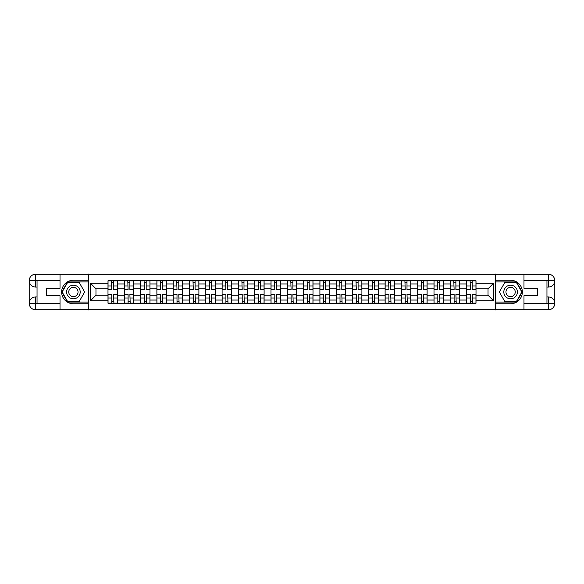<?xml version="1.0" encoding="UTF-8"?>
<svg xmlns="http://www.w3.org/2000/svg" width="584" height="584" viewBox="0 0 584 584"><rect width="100%" height="100%" fill="white"/><g stroke="black" fill="none" stroke-linecap="round" stroke-linejoin="round"><path stroke-width="0.88" d="M57.203 309.761L526.797 309.761M526.797 274.239L57.203 274.239M124.29 303.235L124.29 283.955L117.391 283.955L117.391 303.235M117.391 283.955L117.391 280.765M124.29 283.955L124.29 280.765M133.692 280.765L133.692 303.235M140.591 303.235L140.591 280.765M149.993 280.765L149.993 303.235M156.892 303.235L156.892 280.765M166.294 280.765L166.294 303.235M173.192 303.235L173.192 280.765M182.595 280.765L182.595 303.235M189.493 303.235L189.493 280.765M198.896 280.765L198.896 303.235M205.794 303.235L205.794 280.765M215.197 280.765L215.197 303.235M222.095 303.235L222.095 280.765M231.498 280.765L231.498 303.235M238.396 303.235L238.396 280.765M247.798 280.765L247.798 303.235M254.697 303.235L254.697 280.765M264.099 280.765L264.099 303.235M270.998 303.235L270.998 280.765M280.4 280.765L280.4 303.235M287.299 303.235L287.299 280.765M296.701 280.765L296.701 303.235M303.6 303.235L303.6 280.765M313.002 280.765L313.002 303.235M319.901 303.235L319.901 280.765M329.303 280.765L329.303 303.235M336.202 303.235L336.202 280.765M345.604 280.765L345.604 303.235M352.502 303.235L352.502 280.765M361.905 280.765L361.905 303.235M368.803 303.235L368.803 280.765M378.206 280.765L378.206 303.235M385.104 303.235L385.104 280.765M394.507 280.765L394.507 303.235M401.405 303.235L401.405 280.765M410.808 280.765L410.808 303.235M417.706 303.235L417.706 280.765M427.108 280.765L427.108 303.235M434.007 303.235L434.007 280.765M443.409 280.765L443.409 303.235M450.308 303.235L450.308 280.765M459.71 280.765L459.71 303.235M466.609 303.235L466.609 280.765M466.609 295.241L459.71 295.241M450.308 295.241L443.409 295.241M434.007 295.241L427.108 295.241M417.706 295.241L410.808 295.241M401.405 295.241L394.507 295.241M385.104 295.241L378.206 295.241M368.803 295.241L361.905 295.241M352.502 295.241L345.604 295.241M336.202 295.241L329.303 295.241M319.901 295.241L313.002 295.241M303.6 295.241L296.701 295.241M287.299 295.241L280.4 295.241M270.998 295.241L264.099 295.241M254.697 295.241L247.798 295.241M238.396 295.241L231.498 295.241M222.095 295.241L215.197 295.241M205.794 295.241L198.896 295.241M189.493 295.241L182.595 295.241M173.192 295.241L166.294 295.241M156.892 295.241L149.993 295.241M140.591 295.241L133.692 295.241M124.29 295.241L117.391 295.241M466.609 288.759L459.71 288.759M450.308 288.759L443.409 288.759M434.007 288.759L427.108 288.759M417.706 288.759L410.808 288.759M401.405 288.759L394.507 288.759M385.104 288.759L378.206 288.759M368.803 288.759L361.905 288.759M352.502 288.759L345.604 288.759M336.202 288.759L329.303 288.759M319.901 288.759L313.002 288.759M303.6 288.759L296.701 288.759M287.299 288.759L280.4 288.759M270.998 288.759L264.099 288.759M254.697 288.759L247.798 288.759M238.396 288.759L231.498 288.759M222.095 288.759L215.197 288.759M205.794 288.759L198.896 288.759M189.493 288.759L182.595 288.759M173.192 288.759L166.294 288.759M156.892 288.759L149.993 288.759M140.591 288.759L133.692 288.759M124.29 288.759L117.391 288.759M95.973 295.241L107.989 295.241L107.989 288.759L95.973 288.759L95.973 295.241L90.432 300.775L90.432 283.225L107.989 283.225L107.989 288.759M476.011 288.759L476.011 295.241L488.027 295.241L488.027 288.759L476.011 288.759L476.011 280.765L107.989 280.765L107.989 283.225M476.011 283.225L493.568 283.225L493.568 300.775L476.011 300.775L476.011 295.241M107.989 295.241L107.989 303.235L476.011 303.235L476.011 300.775M107.989 300.775L90.432 300.775M495.655 309.921L495.655 274.078M88.345 309.921L88.345 274.078M113.581 301.665L111.799 301.665M111.799 282.335L113.581 282.335M129.882 301.665L128.1 301.665M128.1 282.335L129.882 282.335M146.183 301.665L144.401 301.665M144.401 282.335L146.183 282.335M162.483 301.665L160.702 301.665M160.702 282.335L162.483 282.335M178.784 301.665L177.003 301.665M177.003 282.335L178.784 282.335M195.085 301.665L193.304 301.665M193.304 282.335L195.085 282.335M211.386 301.665L209.605 301.665M209.605 282.335L211.386 282.335M227.687 301.665L225.906 301.665M225.906 282.335L227.687 282.335M243.988 301.665L242.207 301.665M242.207 282.335L243.988 282.335M260.289 301.665L258.508 301.665M258.508 282.335L260.289 282.335M276.59 301.665L274.808 301.665M274.808 282.335L276.59 282.335M292.891 301.665L291.109 301.665M291.109 282.335L292.891 282.335M309.192 301.665L307.41 301.665M307.41 282.335L309.192 282.335M325.492 301.665L323.711 301.665M323.711 282.335L325.492 282.335M341.793 301.665L340.012 301.665M340.012 282.335L341.793 282.335M358.094 301.665L356.313 301.665M356.313 282.335L358.094 282.335M374.395 301.665L372.614 301.665M372.614 282.335L374.395 282.335M390.696 301.665L388.915 301.665M388.915 282.335L390.696 282.335M406.997 301.665L405.216 301.665M405.216 282.335L406.997 282.335M423.298 301.665L421.517 301.665M421.517 282.335L423.298 282.335M439.599 301.665L437.817 301.665M437.817 282.335L439.599 282.335M455.9 301.665L454.118 301.665M454.118 282.335L455.9 282.335M472.2 301.665L470.419 301.665M470.419 282.335L472.2 282.335M90.432 283.225L95.973 288.759M488.027 295.241L493.568 300.775M488.027 288.759L493.568 283.225M113.581 289.752L113.581 280.875L117.34 280.875L117.34 289.752L113.581 289.752M111.799 282.233L113.581 282.233M113.895 280.875L108.04 280.875L108.04 289.752L111.799 289.752L111.486 280.875M111.799 294.248L111.799 303.125L108.04 303.125L108.04 294.248L111.799 294.248M113.581 301.767L111.799 301.767M111.486 303.125L117.34 303.125L117.34 294.248L113.581 294.248L113.895 303.125M129.882 289.752L129.882 280.875L133.641 280.875L133.641 289.752L129.882 289.752M128.1 282.233L129.882 282.233M130.195 280.875L124.341 280.875L124.341 289.752L128.1 289.752L127.787 280.875M146.183 289.752L146.183 280.875L149.942 280.875L149.942 289.752L146.183 289.752M144.401 282.233L146.183 282.233M146.496 280.875L140.642 280.875L140.642 289.752L144.401 289.752L144.087 280.875M37.04 287.036L35.624 287.036A6.424 6.424 0 0 1 29.2 280.663A6.424 6.424 0 0 1 35.624 274.239L88.235 274.239L88.235 280.247L73.401 280.247A11.753 11.753 0 0 0 61.648 292A11.753 11.753 0 0 0 73.401 303.753L88.235 303.753L88.235 309.761L35.624 309.761A6.424 6.424 0 0 1 29.2 303.337A6.424 6.424 0 0 1 35.624 296.964L37.04 296.964M88.235 303.753L88.235 280.247M60.028 274.239L60.028 288.292L46.545 288.292L46.545 295.708L60.028 295.708L60.028 309.761M35.624 287.036A6.424 6.424 0 0 1 29.2 280.663L35.624 280.765L35.624 287.036A6.424 6.424 0 0 1 29.2 280.663L29.2 303.337L60.028 303.498M35.624 303.498L35.624 309.761A6.424 6.424 0 0 1 29.2 303.337A6.424 6.424 0 0 1 35.624 296.964L35.624 303.235L37.04 303.235L37.04 280.765L35.624 280.765M88.235 281.919L67.576 281.919L61.758 292L67.576 302.081L88.235 302.081M546.96 296.964L548.376 296.964A6.424 6.424 0 0 1 554.8 303.337A6.424 6.424 0 0 1 548.376 309.761L495.765 309.761L495.765 303.753L510.599 303.753A11.753 11.753 0 0 0 522.351 292A11.753 11.753 0 0 0 510.599 280.247L495.765 280.247L495.765 274.239L548.376 274.239A6.424 6.424 0 0 1 554.8 280.663A6.424 6.424 0 0 1 548.376 287.036L546.96 287.036M495.765 280.247L495.765 303.753M523.972 309.761L523.972 295.708L537.455 295.708L537.455 288.292L523.972 288.292L523.972 274.239M548.376 296.964A6.424 6.424 0 0 1 554.8 303.337L548.376 303.235L548.376 296.964A6.424 6.424 0 0 1 554.8 303.337L554.8 280.663L523.972 280.502M548.376 280.502L548.376 274.239A6.424 6.424 0 0 1 554.8 280.663A6.424 6.424 0 0 1 548.376 287.036L548.376 280.765L546.96 280.765L546.96 303.235L548.376 303.235M495.765 302.081L516.424 302.081L522.242 292L516.424 281.919L495.765 281.919M66.605 292A6.789 6.789 0 0 0 73.401 298.789A6.789 6.789 0 0 0 80.191 292A6.789 6.789 0 0 0 73.401 285.211A6.789 6.789 0 0 0 66.605 292M68.751 292A4.65 4.65 0 0 0 73.401 296.65A4.65 4.65 0 0 0 78.052 292A4.65 4.65 0 0 0 73.401 287.35A4.65 4.65 0 0 0 68.751 292M79.044 282.233L84.68 292L79.044 301.767L67.759 301.767L62.116 292L67.759 282.233L79.044 282.233M503.809 292A6.789 6.789 0 0 0 510.599 298.789A6.789 6.789 0 0 0 517.395 292A6.789 6.789 0 0 0 510.599 285.211A6.789 6.789 0 0 0 503.809 292M505.948 292A4.65 4.65 0 0 0 510.599 296.65A4.65 4.65 0 0 0 515.249 292A4.65 4.65 0 0 0 510.599 287.35A4.65 4.65 0 0 0 505.948 292M516.241 282.233L521.884 292L516.241 301.767L504.956 301.767L499.32 292L504.956 282.233L516.241 282.233M128.1 294.248L128.1 303.125L124.341 303.125L124.341 294.248L128.1 294.248M129.882 301.767L128.1 301.767M127.787 303.125L133.641 303.125L133.641 294.248L129.882 294.248L130.195 303.125M144.401 294.248L144.401 303.125L140.642 303.125L140.642 294.248L144.401 294.248M146.183 301.767L144.401 301.767M144.087 303.125L149.942 303.125L149.942 294.248L146.183 294.248L146.496 303.125M162.483 289.752L162.483 280.875L166.243 280.875L166.243 289.752L162.483 289.752M160.702 282.233L162.483 282.233M162.797 280.875L156.943 280.875L156.943 289.752L160.702 289.752L160.388 280.875M178.784 289.752L178.784 280.875L182.544 280.875L182.544 289.752L178.784 289.752M177.003 282.233L178.784 282.233M179.098 280.875L173.244 280.875L173.244 289.752L177.003 289.752L176.689 280.875M195.085 289.752L195.085 280.875L198.845 280.875L198.845 289.752L195.085 289.752M193.304 282.233L195.085 282.233M195.399 280.875L189.544 280.875L189.544 289.752L193.304 289.752L192.99 280.875M160.702 294.248L160.702 303.125L156.943 303.125L156.943 294.248L160.702 294.248M162.483 301.767L160.702 301.767M160.388 303.125L166.243 303.125L166.243 294.248L162.483 294.248L162.797 303.125M177.003 294.248L177.003 303.125L173.244 303.125L173.244 294.248L177.003 294.248M178.784 301.767L177.003 301.767M176.689 303.125L182.544 303.125L182.544 294.248L178.784 294.248L179.098 303.125M193.304 294.248L193.304 303.125L189.544 303.125L189.544 294.248L193.304 294.248M195.085 301.767L193.304 301.767M192.99 303.125L198.845 303.125L198.845 294.248L195.085 294.248L195.399 303.125M211.386 289.752L211.386 280.875L215.146 280.875L215.146 289.752L211.386 289.752M209.605 282.233L211.386 282.233M211.7 280.875L205.845 280.875L205.845 289.752L209.605 289.752L209.291 280.875M209.605 294.248L209.605 303.125L205.845 303.125L205.845 294.248L209.605 294.248M211.386 301.767L209.605 301.767M209.291 303.125L215.146 303.125L215.146 294.248L211.386 294.248L211.7 303.125M227.687 289.752L227.687 280.875L231.447 280.875L231.447 289.752L227.687 289.752M225.906 282.233L227.687 282.233M228.001 280.875L222.146 280.875L222.146 289.752L225.906 289.752L225.592 280.875M225.906 294.248L225.906 303.125L222.146 303.125L222.146 294.248L225.906 294.248M227.687 301.767L225.906 301.767M225.592 303.125L231.447 303.125L231.447 294.248L227.687 294.248L228.001 303.125M243.988 289.752L243.988 280.875L247.747 280.875L247.747 289.752L243.988 289.752M242.207 282.233L243.988 282.233M244.302 280.875L238.447 280.875L238.447 289.752L242.207 289.752L241.893 280.875M242.207 294.248L242.207 303.125L238.447 303.125L238.447 294.248L242.207 294.248M243.988 301.767L242.207 301.767M241.893 303.125L247.747 303.125L247.747 294.248L243.988 294.248L244.302 303.125M260.289 289.752L260.289 280.875L264.048 280.875L264.048 289.752L260.289 289.752M258.508 282.233L260.289 282.233M260.603 280.875L254.748 280.875L254.748 289.752L258.508 289.752L258.194 280.875M258.508 294.248L258.508 303.125L254.748 303.125L254.748 294.248L258.508 294.248M260.289 301.767L258.508 301.767M258.194 303.125L264.048 303.125L264.048 294.248L260.289 294.248L260.603 303.125M276.59 289.752L276.59 280.875L280.349 280.875L280.349 289.752L276.59 289.752M274.808 282.233L276.59 282.233M276.904 280.875L271.049 280.875L271.049 289.752L274.808 289.752L274.495 280.875M274.808 294.248L274.808 303.125L271.049 303.125L271.049 294.248L274.808 294.248M276.59 301.767L274.808 301.767M274.495 303.125L280.349 303.125L280.349 294.248L276.59 294.248L276.904 303.125M292.891 289.752L292.891 280.875L296.65 280.875L296.65 289.752L292.891 289.752M291.109 282.233L292.891 282.233M293.204 280.875L287.35 280.875L287.35 289.752L291.109 289.752L290.796 280.875M291.109 294.248L291.109 303.125L287.35 303.125L287.35 294.248L291.109 294.248M292.891 301.767L291.109 301.767M290.796 303.125L296.65 303.125L296.65 294.248L292.891 294.248L293.204 303.125M309.192 289.752L309.192 280.875L312.951 280.875L312.951 289.752L309.192 289.752M307.41 282.233L309.192 282.233M309.505 280.875L303.651 280.875L303.651 289.752L307.41 289.752L307.096 280.875M307.41 294.248L307.41 303.125L303.651 303.125L303.651 294.248L307.41 294.248M309.192 301.767L307.41 301.767M307.096 303.125L312.951 303.125L312.951 294.248L309.192 294.248L309.505 303.125M325.492 289.752L325.492 280.875L329.252 280.875L329.252 289.752L325.492 289.752M323.711 282.233L325.492 282.233M325.806 280.875L319.952 280.875L319.952 289.752L323.711 289.752L323.397 280.875M323.711 294.248L323.711 303.125L319.952 303.125L319.952 294.248L323.711 294.248M325.492 301.767L323.711 301.767M323.397 303.125L329.252 303.125L329.252 294.248L325.492 294.248L325.806 303.125M341.793 289.752L341.793 280.875L345.553 280.875L345.553 289.752L341.793 289.752M340.012 282.233L341.793 282.233M342.107 280.875L336.253 280.875L336.253 289.752L340.012 289.752L339.698 280.875M340.012 294.248L340.012 303.125L336.253 303.125L336.253 294.248L340.012 294.248M341.793 301.767L340.012 301.767M339.698 303.125L345.553 303.125L345.553 294.248L341.793 294.248L342.107 303.125M358.094 289.752L358.094 280.875L361.854 280.875L361.854 289.752L358.094 289.752M356.313 282.233L358.094 282.233M358.408 280.875L352.553 280.875L352.553 289.752L356.313 289.752L355.999 280.875M356.313 294.248L356.313 303.125L352.553 303.125L352.553 294.248L356.313 294.248M358.094 301.767L356.313 301.767M355.999 303.125L361.854 303.125L361.854 294.248L358.094 294.248L358.408 303.125M374.395 289.752L374.395 280.875L378.155 280.875L378.155 289.752L374.395 289.752M372.614 282.233L374.395 282.233M374.709 280.875L368.854 280.875L368.854 289.752L372.614 289.752L372.3 280.875M372.614 294.248L372.614 303.125L368.854 303.125L368.854 294.248L372.614 294.248M374.395 301.767L372.614 301.767M372.3 303.125L378.155 303.125L378.155 294.248L374.395 294.248L374.709 303.125M390.696 289.752L390.696 280.875L394.456 280.875L394.456 289.752L390.696 289.752M388.915 282.233L390.696 282.233M391.01 280.875L385.155 280.875L385.155 289.752L388.915 289.752L388.601 280.875M388.915 294.248L388.915 303.125L385.155 303.125L385.155 294.248L388.915 294.248M390.696 301.767L388.915 301.767M388.601 303.125L394.456 303.125L394.456 294.248L390.696 294.248L391.01 303.125M406.997 289.752L406.997 280.875L410.756 280.875L410.756 289.752L406.997 289.752M405.216 282.233L406.997 282.233M407.311 280.875L401.456 280.875L401.456 289.752L405.216 289.752L404.902 280.875M405.216 294.248L405.216 303.125L401.456 303.125L401.456 294.248L405.216 294.248M406.997 301.767L405.216 301.767M404.902 303.125L410.756 303.125L410.756 294.248L406.997 294.248L407.311 303.125M423.298 289.752L423.298 280.875L427.057 280.875L427.057 289.752L423.298 289.752M421.517 282.233L423.298 282.233M423.612 280.875L417.757 280.875L417.757 289.752L421.517 289.752L421.203 280.875M421.517 294.248L421.517 303.125L417.757 303.125L417.757 294.248L421.517 294.248M423.298 301.767L421.517 301.767M421.203 303.125L427.057 303.125L427.057 294.248L423.298 294.248L423.612 303.125M439.599 289.752L439.599 280.875L443.358 280.875L443.358 289.752L439.599 289.752M437.817 282.233L439.599 282.233M439.913 280.875L434.058 280.875L434.058 289.752L437.817 289.752L437.504 280.875M437.817 294.248L437.817 303.125L434.058 303.125L434.058 294.248L437.817 294.248M439.599 301.767L437.817 301.767M437.504 303.125L443.358 303.125L443.358 294.248L439.599 294.248L439.913 303.125M455.9 289.752L455.9 280.875L459.659 280.875L459.659 289.752L455.9 289.752M454.118 282.233L455.9 282.233M456.214 280.875L450.359 280.875L450.359 289.752L454.118 289.752L453.804 280.875M454.118 294.248L454.118 303.125L450.359 303.125L450.359 294.248L454.118 294.248M455.9 301.767L454.118 301.767M453.804 303.125L459.659 303.125L459.659 294.248L455.9 294.248L456.214 303.125M472.2 289.752L472.2 280.875L475.96 280.875L475.96 289.752L472.2 289.752M470.419 282.233L472.2 282.233M472.514 280.875L466.66 280.875L466.66 289.752L470.419 289.752L470.105 280.875M470.419 294.248L470.419 303.125L466.66 303.125L466.66 294.248L470.419 294.248M472.2 301.767L470.419 301.767M470.105 303.125L475.96 303.125L475.96 294.248L472.2 294.248L472.514 303.125M450.308 283.955L443.409 283.955M434.007 283.955L427.108 283.955M417.706 283.955L410.808 283.955M401.405 283.955L394.507 283.955M385.104 283.955L378.206 283.955M368.803 283.955L361.905 283.955M352.502 283.955L345.604 283.955M336.202 283.955L329.303 283.955M319.901 283.955L313.002 283.955M303.6 283.955L296.701 283.955M287.299 283.955L280.4 283.955M270.998 283.955L264.099 283.955M254.697 283.955L247.798 283.955M238.396 283.955L231.498 283.955M222.095 283.955L215.197 283.955M205.794 283.955L198.896 283.955M189.493 283.955L182.595 283.955M173.192 283.955L166.294 283.955M156.892 283.955L149.993 283.955M140.591 283.955L133.692 283.955M466.609 283.955L459.71 283.955M450.308 300.045L443.409 300.045M434.007 300.045L427.108 300.045M417.706 300.045L410.808 300.045M401.405 300.045L394.507 300.045M385.104 300.045L378.206 300.045M368.803 300.045L361.905 300.045M352.502 300.045L345.604 300.045M336.202 300.045L329.303 300.045M319.901 300.045L313.002 300.045M303.6 300.045L296.701 300.045M287.299 300.045L280.4 300.045M270.998 300.045L264.099 300.045M254.697 300.045L247.798 300.045M238.396 300.045L231.498 300.045M222.095 300.045L215.197 300.045M205.794 300.045L198.896 300.045M189.493 300.045L182.595 300.045M173.192 300.045L166.294 300.045M156.892 300.045L149.993 300.045M140.591 300.045L133.692 300.045M124.29 300.045L117.391 300.045M466.609 300.045L459.71 300.045M113.581 289.533L117.34 289.533M113.581 286.007L117.34 286.007M108.04 289.533L111.799 289.533M108.04 286.007L111.799 286.007M111.799 294.467L108.04 294.467M111.799 297.993L108.04 297.993M117.34 294.467L113.581 294.467M117.34 297.993L113.581 297.993M129.882 289.533L133.641 289.533M129.882 286.007L133.641 286.007M124.341 289.533L128.1 289.533M124.341 286.007L128.1 286.007M146.183 289.533L149.942 289.533M146.183 286.007L149.942 286.007M140.642 289.533L144.401 289.533M140.642 286.007L144.401 286.007M60.028 280.502L35.478 280.619M29.2 303.337A6.424 6.424 0 0 1 35.624 296.964M29.2 280.663A6.424 6.424 0 0 1 35.624 274.239L35.624 280.502M523.972 303.498L548.522 303.381M554.8 280.663A6.424 6.424 0 0 1 548.376 287.036M554.8 303.337A6.424 6.424 0 0 1 548.376 309.761L548.376 303.498M128.1 294.467L124.341 294.467M128.1 297.993L124.341 297.993M133.641 294.467L129.882 294.467M133.641 297.993L129.882 297.993M144.401 294.467L140.642 294.467M144.401 297.993L140.642 297.993M149.942 294.467L146.183 294.467M149.942 297.993L146.183 297.993M162.483 289.533L166.243 289.533M162.483 286.007L166.243 286.007M156.943 289.533L160.702 289.533M156.943 286.007L160.702 286.007M178.784 289.533L182.544 289.533M178.784 286.007L182.544 286.007M173.244 289.533L177.003 289.533M173.244 286.007L177.003 286.007M195.085 289.533L198.845 289.533M195.085 286.007L198.845 286.007M189.544 289.533L193.304 289.533M189.544 286.007L193.304 286.007M160.702 294.467L156.943 294.467M160.702 297.993L156.943 297.993M166.243 294.467L162.483 294.467M166.243 297.993L162.483 297.993M177.003 294.467L173.244 294.467M177.003 297.993L173.244 297.993M182.544 294.467L178.784 294.467M182.544 297.993L178.784 297.993M193.304 294.467L189.544 294.467M193.304 297.993L189.544 297.993M198.845 294.467L195.085 294.467M198.845 297.993L195.085 297.993M211.386 289.533L215.146 289.533M211.386 286.007L215.146 286.007M205.845 289.533L209.605 289.533M205.845 286.007L209.605 286.007M209.605 294.467L205.845 294.467M209.605 297.993L205.845 297.993M215.146 294.467L211.386 294.467M215.146 297.993L211.386 297.993M227.687 289.533L231.447 289.533M227.687 286.007L231.447 286.007M222.146 289.533L225.906 289.533M222.146 286.007L225.906 286.007M225.906 294.467L222.146 294.467M225.906 297.993L222.146 297.993M231.447 294.467L227.687 294.467M231.447 297.993L227.687 297.993M243.988 289.533L247.747 289.533M243.988 286.007L247.747 286.007M238.447 289.533L242.207 289.533M238.447 286.007L242.207 286.007M242.207 294.467L238.447 294.467M242.207 297.993L238.447 297.993M247.747 294.467L243.988 294.467M247.747 297.993L243.988 297.993M260.289 289.533L264.048 289.533M260.289 286.007L264.048 286.007M254.748 289.533L258.508 289.533M254.748 286.007L258.508 286.007M258.508 294.467L254.748 294.467M258.508 297.993L254.748 297.993M264.048 294.467L260.289 294.467M264.048 297.993L260.289 297.993M276.59 289.533L280.349 289.533M276.59 286.007L280.349 286.007M271.049 289.533L274.808 289.533M271.049 286.007L274.808 286.007M274.808 294.467L271.049 294.467M274.808 297.993L271.049 297.993M280.349 294.467L276.59 294.467M280.349 297.993L276.59 297.993M292.891 289.533L296.65 289.533M292.891 286.007L296.65 286.007M287.35 289.533L291.109 289.533M287.35 286.007L291.109 286.007M291.109 294.467L287.35 294.467M291.109 297.993L287.35 297.993M296.65 294.467L292.891 294.467M296.65 297.993L292.891 297.993M309.192 289.533L312.951 289.533M309.192 286.007L312.951 286.007M303.651 289.533L307.41 289.533M303.651 286.007L307.41 286.007M307.41 294.467L303.651 294.467M307.41 297.993L303.651 297.993M312.951 294.467L309.192 294.467M312.951 297.993L309.192 297.993M325.492 289.533L329.252 289.533M325.492 286.007L329.252 286.007M319.952 289.533L323.711 289.533M319.952 286.007L323.711 286.007M323.711 294.467L319.952 294.467M323.711 297.993L319.952 297.993M329.252 294.467L325.492 294.467M329.252 297.993L325.492 297.993M341.793 289.533L345.553 289.533M341.793 286.007L345.553 286.007M336.253 289.533L340.012 289.533M336.253 286.007L340.012 286.007M340.012 294.467L336.253 294.467M340.012 297.993L336.253 297.993M345.553 294.467L341.793 294.467M345.553 297.993L341.793 297.993M358.094 289.533L361.854 289.533M358.094 286.007L361.854 286.007M352.553 289.533L356.313 289.533M352.553 286.007L356.313 286.007M356.313 294.467L352.553 294.467M356.313 297.993L352.553 297.993M361.854 294.467L358.094 294.467M361.854 297.993L358.094 297.993M374.395 289.533L378.155 289.533M374.395 286.007L378.155 286.007M368.854 289.533L372.614 289.533M368.854 286.007L372.614 286.007M372.614 294.467L368.854 294.467M372.614 297.993L368.854 297.993M378.155 294.467L374.395 294.467M378.155 297.993L374.395 297.993M390.696 289.533L394.456 289.533M390.696 286.007L394.456 286.007M385.155 289.533L388.915 289.533M385.155 286.007L388.915 286.007M388.915 294.467L385.155 294.467M388.915 297.993L385.155 297.993M394.456 294.467L390.696 294.467M394.456 297.993L390.696 297.993M406.997 289.533L410.756 289.533M406.997 286.007L410.756 286.007M401.456 289.533L405.216 289.533M401.456 286.007L405.216 286.007M405.216 294.467L401.456 294.467M405.216 297.993L401.456 297.993M410.756 294.467L406.997 294.467M410.756 297.993L406.997 297.993M423.298 289.533L427.057 289.533M423.298 286.007L427.057 286.007M417.757 289.533L421.517 289.533M417.757 286.007L421.517 286.007M421.517 294.467L417.757 294.467M421.517 297.993L417.757 297.993M427.057 294.467L423.298 294.467M427.057 297.993L423.298 297.993M439.599 289.533L443.358 289.533M439.599 286.007L443.358 286.007M434.058 289.533L437.817 289.533M434.058 286.007L437.817 286.007M437.817 294.467L434.058 294.467M437.817 297.993L434.058 297.993M443.358 294.467L439.599 294.467M443.358 297.993L439.599 297.993M455.9 289.533L459.659 289.533M455.9 286.007L459.659 286.007M450.359 289.533L454.118 289.533M450.359 286.007L454.118 286.007M454.118 294.467L450.359 294.467M454.118 297.993L450.359 297.993M459.659 294.467L455.9 294.467M459.659 297.993L455.9 297.993M472.2 289.533L475.96 289.533M472.2 286.007L475.96 286.007M466.66 289.533L470.419 289.533M466.66 286.007L470.419 286.007M470.419 294.467L466.66 294.467M470.419 297.993L466.66 297.993M475.96 294.467L472.2 294.467M475.96 297.993L472.2 297.993"/></g></svg>
